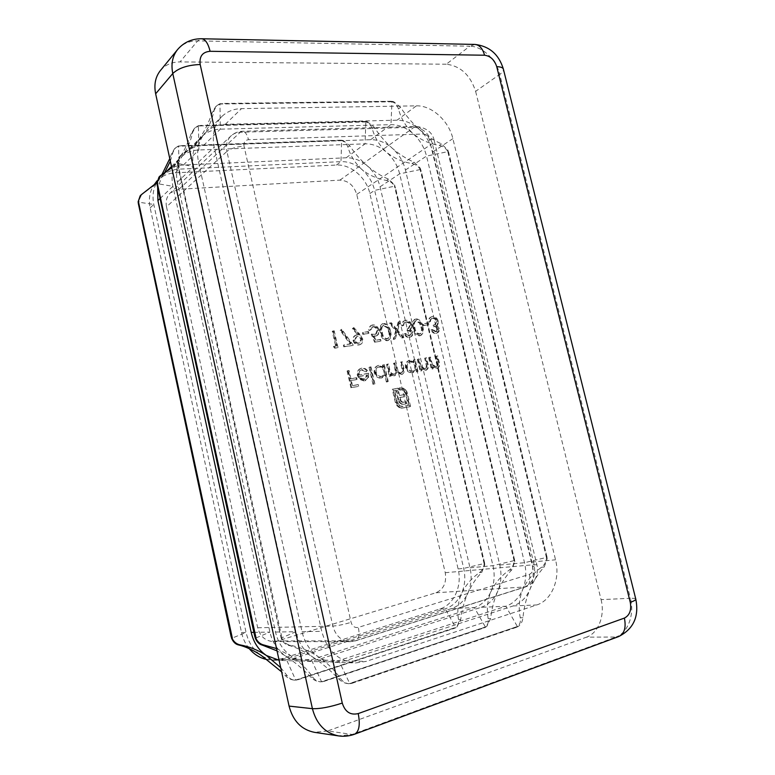 <?xml version="1.0" encoding="UTF-8"?>
<svg xmlns="http://www.w3.org/2000/svg" width="775" height="775" viewBox="0 0 775 775"><rect width="100%" height="100%" fill="white"/><g stroke="black" fill="none" stroke-linecap="round" stroke-linejoin="round"><path stroke-width="0.58" stroke-dasharray="3.88 2.91" d="M408.812 335.769L405.393 333.725L404.182 333.909C405.296 336.389 406.962 337.561 409.181 337.425L410.043 337.183C411.748 336.389 412.445 334.887 412.135 332.669L409.791 329.608L410.924 328.028L411.06 325.074C409.965 321.887 407.999 320.385 405.18 320.579L404.017 320.898C402.283 321.848 401.528 323.533 401.77 325.946L402.99 325.771L403.523 323.407L405.587 322.216C407.563 321.974 408.968 322.933 409.82 325.113L408.192 328.581L406.458 329.094L406.846 330.741C408.628 330.353 409.994 331.061 410.934 332.853L409.568 335.565L408.812 335.769L409.481 335.488L406.071 333.434L405.393 333.725M383.063 323.688L382.104 323.96C379.692 326.023 379.12 328.997 380.399 332.882C381.077 337.561 383.296 340.186 387.045 340.758L387.926 340.506C390.445 338.472 391.084 335.468 389.825 331.516C389.089 326.866 386.832 324.25 383.063 323.688L382.763 323.659C380.341 325.723 379.779 328.697 381.058 332.591L380.399 332.882M362.438 332.669L362.826 334.354L368.28 333.57L367.892 331.884L363.088 332.368L363.475 334.064L362.826 334.354M343.373 345.117L343.771 346.822L352.683 345.485L341.155 329.569L340.186 330.441L350.097 344.11L344.013 344.827L344.4 346.541L343.771 346.822M369.045 367.34L372.988 384.342L374.257 384.119L370.324 367.137L369.045 367.34L369.704 367.079L373.647 384.1L372.988 384.342M386.56 364.463L389.35 376.456L390.6 376.233L390.116 374.151L391.918 375.604L394.717 375.691L396.693 372.417L401.663 374.499C403.562 373.23 404.056 371.206 403.126 368.425L401.624 361.993L400.394 362.196L401.896 368.638C402.661 370.683 402.351 372.174 400.966 373.114L400.501 373.24C397.817 372.949 396.257 371.128 395.831 367.757L394.746 363.126L393.506 363.33L394.921 369.394C395.763 371.583 395.473 373.211 394.058 374.286L393.593 374.412C390.997 374.189 389.467 372.484 388.982 369.297L387.81 364.26L386.56 364.463L387.229 364.202L390.019 376.195L389.35 376.456M428.594 357.566L431.365 369.258L432.557 369.055L432.053 366.943L436.887 368.464C438.921 367.185 439.444 365.073 438.476 362.119L437.061 356.18L435.879 356.374L437.672 364.512L435.734 367.234L431.714 364.696L429.786 357.372L428.594 357.566L429.282 357.304L432.053 369.007L431.365 369.258M416.088 371.874L417.299 371.661L414.518 359.881L413.308 360.075L413.792 362.119L408.289 360.782C405.838 362.022 404.899 364.279 405.47 367.553C406.691 371.235 408.909 372.969 412.135 372.765L415.574 369.685L416.088 371.874L417.299 371.661M435.414 331.797L432.092 329.772L430.91 329.947C432.014 332.388 433.632 333.541 435.782 333.415L436.587 333.202C438.262 332.436 438.941 330.944 438.631 328.745L436.335 325.733L437.429 324.183L437.536 321.276C436.461 318.137 434.543 316.655 431.801 316.839L430.735 317.13C429.021 318.05 428.284 319.717 428.527 322.109L429.708 321.945L430.222 319.61L432.208 318.448C434.126 318.215 435.502 319.164 436.335 321.305L434.707 324.744L433.099 325.219L433.487 326.837C435.211 326.459 436.538 327.157 437.458 328.929L435.414 331.797L436.102 331.506L432.779 329.482L432.092 329.772M347.084 370.944L350.93 387.733L358.002 386.502L357.604 384.787L351.84 385.785L350.658 380.622L356.423 379.643L356.025 377.929L350.261 378.897L348.392 370.731L347.084 370.944L347.723 370.683L351.579 387.49L350.93 387.733M400.937 408.183L409.897 406.749L406.168 391.83L402.613 388.372L399.629 387.984L398.408 388.207L398.767 389.767L403.387 390.493L405.528 393.913L408.222 405.441L402.225 406.584L398.776 405.625L396.655 402.225L393.952 390.629L395.754 390.309L398.776 401.973L401.896 404.366L406.09 403.94L405.606 401.896L401.092 401.847L399.358 397.643L404.395 396.713L403.93 394.707L398.883 395.628L397.197 388.42L392.266 389.302L395.337 402.477L396.858 405.654L399.358 407.689L402.593 408.144M422.666 324.008L423.053 325.636L428.139 324.89L427.752 323.272L423.344 323.708L423.731 325.335L423.053 325.636M417.289 359.426L420.06 371.196L421.271 370.983L420.767 368.861L425.669 370.382C427.722 369.094 428.255 366.963 427.277 363.988L425.863 358.011L424.671 358.215L426.463 366.41L424.487 369.142L420.428 366.604L418.49 359.222L417.289 359.426L417.967 359.164L420.748 370.934L420.06 371.196M333.424 346.599L334.684 348.188L337.396 347.781L333.57 331.07L332.252 331.264L335.691 346.26L333.424 346.599L334.054 346.318L335.313 347.907L334.684 348.188M386.367 382.017L387.616 381.794L383.693 364.938L382.443 365.141L382.927 367.224L378.2 365.616L377.183 365.897C374.674 367.195 373.705 369.481 374.277 372.785C375.507 376.534 377.793 378.297 381.135 378.084L384.691 374.829L386.367 382.017L387.616 381.794M361.431 369.917L365.877 371.835L366.856 370.954C365.296 368.919 363.436 368.067 361.247 368.396L360.084 368.716C357.692 370.043 356.8 372.32 357.401 375.546L359.552 379.411L364.182 380.99L365.161 380.719L367.844 377.871L367.999 373.472L358.631 375.042C358.205 372.707 358.883 371.07 360.656 370.14L362.08 369.656L366.527 371.574L365.877 371.835M359.319 334.674L353.197 327.873L352.354 328.842L357.895 334.984L355.212 335.41C353.371 336.437 352.664 338.171 353.09 340.613C354.097 343.713 356.016 345.175 358.825 345.001L359.852 344.71C361.799 343.654 362.535 341.843 362.08 339.276L359.319 334.674L359.958 334.374L353.836 327.573L353.197 327.873M374.587 342.192L380.331 341.329L379.944 339.653L375.177 340.37L373.424 336.176L376.233 335.943C378.19 334.819 378.878 332.93 378.316 330.276C377.27 326.759 375.187 325.074 372.087 325.229L370.983 325.548C369.326 326.527 368.619 328.154 368.871 330.441L370.13 330.266L371.758 327.127L372.552 326.885C374.79 326.808 376.292 328.019 377.076 330.518L375.546 334.325L371.235 334.219L374.587 342.192L380.331 341.329M395.676 330.838L393.225 339.392L394.649 339.179L396.684 332.039L401.808 338.103L403.223 337.89L397.091 330.625L399.619 321.78L398.205 321.983L396.073 329.423L390.687 323.039L389.253 323.243L395.676 330.838L396.335 330.537L393.884 339.111L393.225 339.392M415.526 319.126L414.654 319.368C412.3 321.363 411.757 324.289 413.027 328.135C413.714 332.727 415.865 335.304 419.488 335.866L420.282 335.653C422.743 333.676 423.353 330.731 422.104 326.817C421.358 322.255 419.168 319.688 415.526 319.126L415.332 319.067C412.968 321.063 412.426 323.989 413.705 327.844L413.027 328.135M518.029 626.597L515.879 627.518L517.593 626.481C519.967 624.408 520.868 621.511 520.277 617.772C518.349 608.172 519.124 598.833 522.602 589.746C526.826 580.766 533.132 573.268 541.522 567.252C544.622 564.888 546.268 561.72 546.472 557.729L546.394 554.977L547.208 558.727L544.186 567.019C538.422 573.171 533.684 580.591 529.984 589.291C526.322 598.029 523.968 607.493 522.931 617.694C522.544 621.172 521.236 623.904 519.018 625.9L518.029 626.597L519.018 625.9M350.329 683.686L352.451 683.172L348.207 683.657C344.526 683.298 341.281 681.661 338.491 678.745C330.169 670.152 321.431 662.809 312.257 656.725C303.529 650.845 295.517 647.038 288.222 645.275C285.287 644.548 282.933 642.165 281.16 638.116L280.424 635.093L282.274 639.191C284.231 642.533 286.934 644.567 290.383 645.294C300.487 647.261 309.864 651.126 318.506 656.89C323.601 660.252 329.055 662.044 334.868 662.267L345.262 660.775L513.157 605.943C520.693 603.299 526.303 597.748 529.984 589.291C533.452 580.717 534.082 571.621 531.873 562.02L432.789 151.939C430.522 143.046 425.979 135.48 419.159 129.241C412.203 123.177 404.821 120.164 397.013 120.193L225.331 124.31C217.668 124.562 211.236 127.197 206.024 132.234L203.127 135.625C208.475 128.127 212.137 119.728 214.123 110.428L216.487 105.904L219.519 103.908L222.745 103.501L219.964 104.082L215.586 106.834L212.36 112.23C208.659 122.992 203.961 132.399 198.264 140.449L191.938 147.947L179.451 156.695L177.368 163.108L177.882 165.782L177.882 161.578L180.72 155.436L196.22 143.714L203.127 135.625C197.993 143.065 196.453 151.881 198.526 162.062L302.017 631.635C304.623 642.64 310.116 651.058 318.506 656.89C327.127 662.683 334.548 670.017 340.797 678.881C342.938 681.816 345.64 683.424 348.924 683.705L518.02 626.258M276.539 648.568L291.352 656.183C296.273 659.399 301.552 661.114 307.181 661.327L317.285 659.913L481.159 607.3L505.823 606.253C513.321 603.628 518.911 598.126 522.602 589.746C526.06 581.24 526.7 572.221 524.52 562.708L426.531 156.075C424.283 147.25 419.779 139.752 412.998 133.581C420.631 139.829 429.398 143.772 439.289 145.419C443 146.165 445.819 148.161 447.747 151.406L448.87 153.682L447.902 150.098L441.547 143.917C433.7 140.411 426.24 135.518 419.159 129.241C412.097 122.925 405.906 115.62 400.597 107.337L393.603 101.612L390.174 101.322L392.16 101.787C395.173 102.92 397.265 105.313 398.437 108.975C401.092 118.604 405.945 126.8 412.998 133.581C406.09 127.584 398.747 124.61 390.978 124.659L220.323 129.173C212.718 129.444 206.324 132.079 201.132 137.078L198.264 140.449C193.149 147.841 191.619 156.579 193.663 166.664L295.924 631.722C298.491 642.62 303.945 650.952 312.257 656.725C317.314 660.058 322.729 661.831 328.503 662.053L338.83 660.581L505.823 606.253L517.419 626.617M485.789 627.149L483.697 628.031L485.392 627.033C487.746 625.047 488.676 622.248 488.182 618.653C486.516 609.431 487.427 600.441 490.895 591.693C495.07 583.052 501.212 575.835 509.32 570.042C512.314 567.765 513.922 564.713 514.135 560.877L514.058 558.232L514.803 561.836L511.781 569.828C506.094 575.748 501.406 582.897 497.734 591.277C494.082 599.676 491.718 608.782 490.633 618.586L486.748 626.481L485.77 626.82L486.748 626.481M481.159 607.3C488.541 604.742 494.062 599.404 497.734 591.277C501.183 583.013 501.861 574.265 499.768 565.023L405.441 170.016C403.281 161.442 398.883 154.167 392.247 148.209C385.378 142.174 379.372 135.179 374.228 127.226L367.427 121.762L364.095 121.51L366.042 121.937C368.997 122.983 371.06 125.25 372.223 128.747C374.887 137.931 379.663 145.758 386.531 152.229C379.808 146.504 372.659 143.704 365.064 143.84L198.894 149.972C191.522 150.311 185.312 152.917 180.265 157.79L177.465 161.064C172.486 168.223 170.965 176.652 172.903 186.339L269.923 632.109C272.364 642.533 277.595 650.506 285.636 656.028C290.518 659.215 295.759 660.92 301.359 661.133L311.395 659.728L474.377 607.59C481.73 605.052 487.233 599.753 490.895 591.693C494.343 583.507 495.031 574.827 492.958 565.663L399.638 173.852C397.498 165.346 393.128 158.139 386.531 152.229C393.952 158.207 402.428 161.985 411.961 163.564C415.545 164.281 418.267 166.208 420.108 169.328L421.183 171.527L420.244 168.088L414.053 162.169C406.4 158.856 399.135 154.206 392.247 148.209C385.485 142.426 378.287 139.587 370.653 139.694L203.505 145.497C196.085 145.826 189.827 148.432 184.75 153.334L181.941 156.627C176.932 163.845 175.412 172.341 177.368 182.115L275.503 632.032C277.973 642.553 283.253 650.603 291.352 656.183C299.673 661.724 306.842 668.748 312.848 677.224C314.912 680.033 317.527 681.583 320.705 681.855L324.153 681.341L320.056 681.806C316.5 681.458 313.4 679.888 310.736 677.098C302.851 668.883 294.481 661.86 285.636 656.028L277.033 650.874M455.971 627.653L453.927 628.506L455.613 627.547C457.938 625.628 458.897 622.945 458.49 619.477C457.047 610.593 458.064 601.933 461.532 593.495C465.659 585.164 471.636 578.208 479.473 572.618C482.37 570.429 483.929 567.484 484.152 563.793L484.075 561.236L484.762 564.713L481.759 572.425C476.15 578.14 471.52 585.038 467.868 593.107C464.244 601.206 461.871 609.973 460.757 619.419L456.911 627.014L455.952 627.343L456.911 627.014M280.695 667.643L287.225 675.713C289.211 678.406 291.749 679.888 294.829 680.15L298.191 679.665L294.229 680.111C290.79 679.772 287.816 678.27 285.278 675.597L281.606 671.847M279.077 660.252L291.613 659.118L451.554 608.549C458.79 606.089 464.225 600.945 467.868 593.107C471.297 585.144 472.014 576.716 470.018 567.813L380.041 186.804C377.977 178.521 373.715 171.527 367.253 165.821C360.569 160.047 354.737 153.334 349.757 145.69L343.141 140.469L339.896 140.246L341.814 140.624C344.701 141.602 346.735 143.763 347.888 147.095C350.562 155.882 355.25 163.37 361.944 169.56C355.405 164.087 348.421 161.442 341 161.636L179.151 169.153C171.992 169.541 165.957 172.118 161.045 176.855L158.313 180.042C153.46 186.998 151.958 195.126 153.799 204.445L246.072 632.458C248.397 642.456 253.435 650.099 261.214 655.398C265.932 658.45 271.008 660.087 276.442 660.29L286.188 658.953L445.276 608.821C452.484 606.37 457.899 601.264 461.532 593.495C464.952 585.6 465.678 577.239 463.712 568.404L374.645 190.379C372.591 182.154 368.358 175.218 361.944 169.56C369.152 175.286 377.357 178.909 386.57 180.43C390.038 181.118 392.654 182.968 394.436 185.99L395.453 188.122L394.533 184.808L388.517 179.132C381.048 175.993 373.957 171.556 367.253 165.821C360.675 160.289 353.652 157.616 346.192 157.79L183.404 165.017C176.196 165.404 170.122 167.981 165.182 172.748L162.44 175.954L164.436 173.028M171.75 167.662L181.941 156.627C187.143 149.352 190.737 141.234 192.694 132.254L195.019 127.865L197.954 125.908L201.103 125.473L198.419 126.044L194.176 128.718L191.076 133.91C187.55 144.218 183.007 153.266 177.465 161.064L171.285 168.369L158.991 177.078M170.345 161.21L172.97 152.355L175.237 148.093L178.095 146.184L181.156 145.71L178.56 146.281L174.462 148.887L171.469 153.876L169.764 158.575M161.975 174.511L156.957 181.844M153.934 185.438L140.188 195.804M156.918 182.551L162.44 175.954L157.645 187.298M416.398 105.846C431.752 105.284 448.851 120.871 452.881 138.648L555.53 559.802C560.499 578.838 551.848 600.325 536.765 604.946L366.052 661.424L355.425 662.964C338.384 661.211 327.157 650.68 321.741 631.344L214.2 147.192C211.759 134.685 214.278 124.484 221.776 116.599C227.094 111.474 233.662 108.81 241.48 108.626L416.398 105.846L397.013 120.193M446.284 64.209L179.994 61.913L197.673 40.881L469.786 46.209L446.284 64.209C460.524 65.972 470.299 75.02 475.618 91.343L499.749 74.381L630.404 598.3L601.071 599.627L475.618 91.343M601.071 599.627C605.197 615.282 598.465 633.146 586.53 637.157L615.902 637.04L352.17 734.448L327.67 730.961L586.53 637.157M327.67 730.961L314.456 732.336M160.386 70.554C165.278 64.838 171.818 61.952 179.994 61.913M166.509 206.828C165.433 201.161 166.722 196.501 170.364 192.859L178.977 189.265L339.905 180.139C348.217 180.594 353.836 185.351 356.742 194.399L445.238 572.715C446.749 582.684 443.649 589.378 435.928 592.778L277.498 640.935L273.246 641.564C265.292 640.983 260.109 636.391 257.707 627.779L166.509 206.828L226.92 151.406L332.853 626.074C335.614 635.829 341.339 641.032 350.029 641.69L354.65 640.973L524.627 587.062C532.783 583.284 535.951 575.825 534.13 564.684L432.305 143.549C429.04 133.484 422.956 128.069 414.053 127.303L240.308 132.234C236.627 132.37 233.507 133.61 230.95 135.954C227.017 139.897 225.67 145.041 226.92 151.406C230.843 148.451 236.549 146.688 244.028 146.126C243.534 142.319 245.026 140.178 248.484 139.684L423.198 134.017C426.182 134.259 428.236 136.09 429.34 139.49L532.58 566.816C533.2 570.594 532.134 573.103 529.383 574.352L358.379 627.382C354.805 628.05 352.373 626.384 351.094 622.364L244.028 146.126M157.122 180.749L157.383 180.488C162.266 175.77 168.262 173.213 175.382 172.806L336.389 165.046C350.688 164.068 366.401 177.611 369.859 193.547L458.112 568.937C462.404 585.842 453.879 604.936 439.716 609.053L281.393 658.798L271.696 660.135L267.288 659.641M249.221 648.656C245.452 644.035 242.885 638.658 241.538 632.526L150.166 207.894C148.548 199.921 149.488 192.713 152.995 186.271M351.579 387.49L358.002 386.502M358.651 386.26L358.253 384.536L357.604 384.787M358.253 384.536L351.84 385.785M352.489 385.533L351.298 380.37L350.658 380.622M351.298 380.37L356.423 379.643M357.072 379.382L356.674 377.667L356.025 377.929M356.674 377.667L350.261 378.897M350.91 378.646L349.031 370.469L348.392 370.731M349.031 370.469L347.723 370.683M403.271 407.921L409.897 406.749M410.576 406.526L407.514 393.438L406.827 393.671M407.514 393.438L406.846 391.598L406.168 391.83M406.846 391.598L405.829 390.077L405.151 390.319M405.829 390.077L403.281 388.13L402.613 388.372M403.281 388.13L398.408 388.207M399.077 387.965L399.445 389.525L398.767 389.767M399.445 389.525L399.987 389.544M400.665 389.302L404.066 390.261L403.387 390.493M404.066 390.261L406.207 393.671L405.528 393.913M406.207 393.671L408.909 405.218L408.222 405.441M408.909 405.218L402.225 406.584M402.903 406.362L398.776 405.625M399.454 405.403L397.333 401.993L396.655 402.225M397.333 401.993L394.63 390.387L393.952 390.629M394.63 390.387L395.754 390.309M396.422 390.067L398.573 399.261L397.895 399.493M398.573 399.261L399.454 401.741L398.776 401.973M399.454 401.741L400.782 403.349L400.103 403.581M400.782 403.349L402.574 404.143L401.896 404.366M402.574 404.143L404.124 404.308M404.802 404.085L406.09 403.94M406.768 403.717L406.294 401.673L405.606 401.896M406.294 401.673L403.329 402.322M404.007 402.099L402.099 402.332M402.777 402.099L401.092 401.847M401.77 401.615L400.985 400.665L400.307 400.898M400.985 400.665L400.036 397.41L399.358 397.643M400.036 397.41L404.395 396.713M405.073 396.48L404.608 394.465L403.93 394.707M404.608 394.465L398.883 395.628M399.561 395.395L397.875 388.178L397.197 388.42M397.875 388.178L392.266 389.302M392.935 389.06L396.006 402.244L397.536 405.432L396.858 405.654M397.536 405.432L400.036 407.466L399.358 407.689M400.036 407.466L401.615 407.96M432.779 329.482L430.91 329.947M431.597 329.656C432.692 332.097 434.32 333.26 436.47 333.134L435.782 333.415M436.47 333.134L437.274 332.911C438.95 332.146 439.628 330.663 439.318 328.455L438.631 328.745M439.318 328.455L437.013 325.442L436.335 325.733M437.013 325.442L438.117 323.892L437.429 324.183M438.117 323.892L438.224 320.976L437.536 321.276M438.224 320.976C437.139 317.837 435.23 316.355 432.489 316.539L431.801 316.839M432.489 316.539L431.413 316.83C429.699 317.75 428.963 319.416 429.214 321.819L428.527 322.109M429.214 321.819L429.708 321.945M430.396 321.644L430.9 319.319L430.222 319.61M430.9 319.319L432.208 318.448M432.896 318.157C434.814 317.915 436.189 318.864 437.022 321.015L436.335 321.305M437.022 321.015L435.395 324.454L433.099 325.219M433.787 324.928L434.174 326.546L433.487 326.837M434.174 326.546C435.899 326.168 437.226 326.866 438.146 328.639L437.458 328.929M438.146 328.639L436.102 331.506M423.731 325.335L428.139 324.89M428.827 324.599L428.439 322.981L427.752 323.272M428.439 322.981L423.344 323.708M417.987 371.409L415.206 359.61L414.518 359.881M415.206 359.61L413.308 360.075M413.986 359.813L414.47 361.857L413.792 362.119M414.47 361.857L409.219 360.53M409.897 360.268L408.968 360.52C406.517 361.76 405.577 364.017 406.148 367.292L405.47 367.553M406.148 367.292C407.369 370.983 409.588 372.717 412.813 372.513L412.135 372.765M412.813 372.513L415.574 369.685M416.252 369.433L416.766 371.622M410.275 361.712C412.765 361.537 414.47 362.865 415.371 365.684C415.836 368.232 415.09 369.956 413.162 370.876L412.484 371.051C410.014 371.225 408.309 369.898 407.369 367.069C406.972 364.56 407.708 362.826 409.607 361.896L410.275 361.712L409.597 361.973C412.087 361.799 413.782 363.126 414.693 365.945C415.148 368.483 414.412 370.218 412.484 371.138L411.806 371.312C409.336 371.477 407.631 370.15 406.701 367.331C406.294 364.822 407.04 363.097 408.929 362.157L409.597 361.973M415.371 365.684L414.693 365.945M412.484 371.051L411.806 371.312M407.369 367.069L406.701 367.331M420.748 370.934L421.271 370.983M421.949 370.731L421.455 368.609L420.767 368.861M421.455 368.609L425.727 370.295L425.039 370.557M425.727 370.295L426.357 370.13C428.41 368.842 428.943 366.711 427.965 363.737L426.55 357.75L425.863 358.011M426.55 357.75L424.671 358.215M425.359 357.943L427.151 366.149L426.463 366.41M427.151 366.149L425.737 368.745L424.487 369.142M425.175 368.89L421.106 366.343L420.428 366.604M421.106 366.343L419.178 358.961L418.49 359.222M419.178 358.961L417.967 359.164M432.053 369.007L432.557 369.055M433.244 368.803L432.741 366.691L432.053 366.943M432.741 366.691L436.974 368.377L436.277 368.629M436.974 368.377L437.584 368.212C439.609 366.933 440.142 364.812 439.163 361.857L437.749 355.909L437.061 356.18M437.749 355.909L435.879 356.374M436.577 356.103L438.359 364.26L437.672 364.512M438.359 364.26L436.964 366.837L435.734 367.234M436.422 366.972L432.402 364.434L431.714 364.696M432.402 364.434L430.474 357.11L429.786 357.372M430.474 357.11L429.282 357.304M335.313 347.907L337.396 347.781M338.036 347.5L334.199 330.77L333.57 331.07M334.199 330.77L332.252 331.264M332.882 330.954L336.321 345.979L335.691 346.26M336.321 345.979L334.054 346.318M390.019 376.195L390.6 376.233M391.268 375.982L390.784 373.899L390.116 374.151M390.784 373.899L392.586 375.342L391.918 375.604M392.586 375.342L394.155 375.846M394.824 375.594L396.693 372.417M397.362 372.155L401.731 374.412L401.062 374.664M401.731 374.412L402.332 374.248C404.24 372.978 404.724 370.954 403.804 368.164L402.293 361.731L401.624 361.993M402.293 361.731L400.394 362.196M401.062 361.935L402.574 368.377C403.339 370.431 403.029 371.923 401.644 372.862L400.501 373.24M401.179 372.978C398.486 372.698 396.926 370.867 396.5 367.505L395.415 362.855L394.746 363.126M395.415 362.855L393.506 363.33M394.175 363.068L395.589 369.132C396.432 371.322 396.151 372.959 394.727 374.034L393.593 374.412M394.262 374.16C391.666 373.938 390.125 372.233 389.651 369.036L388.478 363.998L387.81 364.26M388.478 363.998L387.229 364.202M388.285 381.542L384.361 364.676L383.693 364.938M384.361 364.676L382.443 365.141M383.102 364.88L383.586 366.953L382.927 367.224M383.586 366.953L378.2 365.616M378.859 365.354L377.842 365.635C375.332 366.924 374.364 369.22 374.935 372.523L374.277 372.785M374.935 372.523C376.166 376.282 378.452 378.045 381.794 377.822L381.135 378.084M381.794 377.822L384.691 374.829M385.359 374.577L387.035 381.765M379.246 366.827C381.823 366.643 383.577 367.98 384.497 370.867C384.952 373.424 384.187 375.187 382.211 376.146L381.474 376.34C378.907 376.524 377.154 375.168 376.204 372.3C375.798 369.752 376.573 367.999 378.51 367.03L379.246 366.827L378.588 367.088C381.164 366.904 382.918 368.241 383.828 371.118C384.284 373.686 383.528 375.439 381.552 376.398L380.806 376.592C378.248 376.776 376.495 375.429 375.546 372.552C375.139 370.014 375.914 368.261 377.851 367.292L378.588 367.088M384.497 370.867L383.828 371.118M381.474 376.34L380.806 376.592M376.204 372.3L375.546 372.552M373.647 384.1L374.257 384.119M374.916 383.877L370.983 366.866L370.324 367.137M370.983 366.866L369.704 367.079M366.527 371.574L366.856 370.954M367.505 370.692C365.955 368.658 364.085 367.805 361.896 368.135L361.247 368.396M361.896 368.135L360.733 368.454C358.341 369.782 357.44 372.058 358.05 375.284L357.401 375.546M358.05 375.284L360.201 379.159L359.552 379.411M360.201 379.159L364.841 380.728L364.182 380.99M364.841 380.728L367.844 377.871M368.493 377.619L368.658 373.211L367.999 373.472M368.658 373.211L358.631 375.042M359.28 374.78C358.854 372.446 359.532 370.808 361.305 369.878L362.08 369.656M359.765 376.262L367.718 374.916L365.277 379.033L361.586 378.539L359.765 376.262L359.116 376.514L367.069 375.177L363.901 379.479L360.937 378.801L359.116 376.514M367.718 374.916L367.069 375.177M361.586 378.539L360.937 378.801M364.56 379.227L363.901 379.479M344.4 346.541L352.683 345.485M353.323 345.204L341.785 329.268L341.155 329.569M341.785 329.268L340.186 330.441M340.816 330.131L350.736 343.829L350.097 344.11M350.736 343.829L344.013 344.827M353.836 327.573L352.354 328.842M352.993 328.542L358.534 334.684L357.895 334.984M358.534 334.684L356.355 335.071M356.994 334.781L355.861 335.11C354.01 336.147 353.303 337.881 353.729 340.322L353.09 340.613M353.729 340.322C354.747 343.422 356.655 344.885 359.474 344.72L358.825 345.001M359.474 344.72L360.491 344.42C362.438 343.364 363.184 341.552 362.729 338.985L362.08 339.276M362.729 338.985L359.958 334.374M359.009 343.025C357.12 343.199 355.793 342.259 355.037 340.215L356.713 336.699L357.624 336.437C359.493 336.263 360.782 337.202 361.47 339.266L359.832 342.792L358.37 343.315C356.481 343.49 355.153 342.55 354.398 340.506L356.074 336.989L356.984 336.738C358.854 336.553 360.133 337.503 360.821 339.557L359.193 343.083L358.37 343.315M355.037 340.215L354.398 340.506M357.624 336.437L356.984 336.738M361.47 339.266L360.821 339.557M363.475 334.064L368.28 333.57M368.929 333.269L368.542 331.584L367.892 331.884M368.542 331.584L363.088 332.368M380.99 341.048L380.603 339.373L379.944 339.653M380.603 339.373L375.177 340.37M375.836 340.08L374.073 335.885L373.424 336.176M374.073 335.885L375.807 335.963L375.148 336.253M375.807 335.963L376.892 335.653C378.839 334.519 379.537 332.63 378.965 329.976L378.316 330.276M378.965 329.976C377.919 326.459 375.846 324.773 372.746 324.919L372.087 325.229M372.746 324.919L371.632 325.248C369.975 326.227 369.268 327.854 369.52 330.14L368.871 330.441M369.52 330.14L370.13 330.266M370.779 329.966L372.552 326.885M373.201 326.585C375.439 326.507 376.95 327.718 377.725 330.218L377.076 330.518M377.725 330.218L376.195 334.035L374.538 334.606M375.187 334.316L371.235 334.219M371.893 333.928L375.236 341.911M381.058 332.591C381.736 337.27 383.954 339.896 387.703 340.467L387.045 340.758M387.703 340.467L388.585 340.225C391.113 338.181 391.743 335.178 390.484 331.216L389.825 331.516M390.484 331.216C389.748 326.566 387.49 323.95 383.712 323.378M389.244 331.4C390.261 334.509 389.835 336.912 387.946 338.627L387.364 338.791C384.458 338.2 382.772 336.079 382.308 332.417C381.232 329.307 381.639 326.914 383.518 325.219L387.771 327.399L389.244 331.4L388.585 331.7C389.602 334.8 389.166 337.202 387.287 338.907L386.696 339.082C383.799 338.491 382.114 336.369 381.658 332.707C380.573 329.608 380.98 327.215 382.869 325.519L387.113 327.699L388.585 331.7M387.364 338.791L386.696 339.082M387.771 327.399L387.113 327.699M384.148 325.045L383.489 325.345M393.884 339.111L394.649 339.179M395.308 338.898L397.352 331.748L396.684 332.039M397.352 331.748L402.477 337.813L401.808 338.103M402.477 337.813L403.223 337.89M403.891 337.609L397.759 330.334L397.091 330.625M397.759 330.334L400.278 321.48L399.619 321.78M400.278 321.48L398.205 321.983M398.873 321.683L396.742 329.133L396.073 329.423M396.742 329.133L391.346 322.739L390.687 323.039M391.346 322.739L389.253 323.243M389.922 322.942L396.335 330.537M406.071 333.434L404.182 333.909M404.85 333.618C405.964 336.098 407.631 337.27 409.849 337.135L409.181 337.425M409.849 337.135L410.711 336.902C412.426 336.108 413.123 334.597 412.813 332.378L412.135 332.669M412.813 332.378L410.459 329.317L409.791 329.608M410.459 329.317L411.603 327.738L410.924 328.028M411.603 327.738L411.728 324.783L411.06 325.074M411.728 324.783C410.634 321.586 408.677 320.085 405.848 320.278L405.18 320.579M405.848 320.278L404.686 320.598C402.952 321.557 402.196 323.233 402.438 325.645L401.77 325.946M402.438 325.645L402.99 325.771M403.649 325.471L404.192 323.107L403.523 323.407M404.192 323.107L405.587 322.216M406.255 321.916C408.231 321.673 409.646 322.632 410.488 324.812L409.82 325.113M410.488 324.812L408.861 328.29L406.458 329.094M407.137 328.803L407.524 330.45L406.846 330.741M407.524 330.45C409.307 330.063 410.663 330.77 411.603 332.562L410.934 332.853M411.603 332.562L410.237 335.275L409.481 335.488M413.705 327.844C414.383 332.436 416.543 335.013 420.166 335.585L419.488 335.866M420.166 335.585L420.961 335.362C423.431 333.386 424.032 330.441 422.782 326.527L422.104 326.817M422.782 326.527C422.036 321.954 419.847 319.397 416.204 318.825M421.59 326.701C422.598 329.772 422.191 332.136 420.36 333.783L419.817 333.938C417.018 333.357 415.381 331.264 414.906 327.67C413.84 324.609 414.218 322.255 416.059 320.618L420.137 322.778L421.59 326.701L420.912 326.992C421.92 330.063 421.513 332.417 419.682 334.073L419.139 334.228C416.34 333.637 414.702 331.555 414.238 327.97C413.162 324.899 413.55 322.555 415.381 320.918L419.459 323.068L420.912 326.992M419.817 333.938L419.139 334.228M420.137 322.778L419.459 323.068M416.63 320.453L415.952 320.753M317.285 659.913L338.83 660.581L349.757 683.589L517.593 626.481M499.768 565.023L524.52 562.708L546.482 557.448M546.472 557.729L447.747 151.406M547.092 557.39L447.902 150.098M547.208 558.727L546.917 557.458M322.08 681.835L485.77 626.82M291.613 659.118L311.395 659.728L321.557 681.738L485.218 627.159M451.554 608.549L474.377 607.59L485.392 627.033M470.018 567.813L492.958 565.663L514.135 560.606M514.135 560.877L420.108 169.328M514.707 560.548L420.244 168.088M514.803 561.836L514.523 560.616M296.166 680.14L455.952 627.343M281.393 658.798L286.188 658.953L295.682 680.043L455.438 627.663M439.716 609.053L445.276 608.821L455.613 627.547M458.112 568.937L463.712 568.404L484.152 563.532M484.152 563.793L394.436 185.99M484.685 563.483L394.533 184.808M484.762 564.713L484.501 563.541M275.503 632.032L295.924 631.722L281.16 638.116M281.538 637.825L282.274 639.191M177.368 182.115L193.663 166.664L177.436 163.389L281.044 637.825M349.079 683.715L350.31 683.317M253.88 632.352L269.923 632.109L255.304 638.232M160.067 198.516L172.903 186.339L156.976 183.578L255.188 637.951M320.86 681.864L322.061 681.477M241.538 632.526L246.072 632.458L231.618 638.329M150.166 207.894L153.799 204.445L138.173 202.12L231.522 638.058M294.975 680.159L296.137 679.791M220.642 103.579L219.519 103.908M392.441 101.341L220.759 103.879M370.653 139.694L390.978 124.659L391.947 101.719M392.16 101.787L220.226 104.005M203.505 145.497L220.323 129.173L219.964 104.082M177.775 162.992L281.935 637.718M177.882 161.578L178.163 162.944M199.049 125.579L197.954 125.908M366.294 121.52L199.165 125.87M346.192 157.79L365.064 143.84L365.839 121.869M366.042 121.937L198.671 125.967M183.404 165.017L198.894 149.972L198.419 126.044M179.161 145.855L178.095 146.184M342.037 140.236L179.267 146.126M336.389 165.046L341 161.636L341.61 140.566M341.814 140.624L178.812 146.204M175.382 172.806L179.151 169.153L178.56 146.281M405.441 170.016L426.531 156.075L447.873 151.638M393.603 101.612L392.567 101.612M380.041 186.804L399.638 173.852L420.234 169.551M367.427 121.762L366.42 121.782M369.859 193.547L374.645 190.379L394.552 186.203M343.141 140.469L342.153 140.488M432.789 151.939L452.881 138.648M531.873 562.02L555.53 559.802M513.157 605.943L536.765 604.946M345.262 660.775L366.052 661.424M302.017 631.635L321.741 631.344M198.526 162.062L214.2 147.192M225.331 124.31L241.48 108.626M475.094 44.427L469.786 46.209C482.215 46.18 496.31 59.568 499.749 74.381C502.365 72.521 503.605 70.864 503.45 69.401L503.363 69.043M354.659 734.177L338.617 735.911M177.562 49.581C182.571 43.729 189.274 40.823 197.673 40.881L201.82 38.76M635.771 599.046C635.393 598.416 633.601 598.164 630.404 598.3C634.706 614.459 627.992 632.904 615.902 637.04L618.595 636.595M178.977 189.265L240.308 132.234L242.304 131.275C245.026 131.392 247.08 134.191 248.484 139.684M339.905 180.139L414.053 127.303L416.407 126.422C419.546 126.509 421.813 129.037 423.198 134.017M356.742 194.399L432.305 143.549L434.32 140.992C432.789 132.738 426.812 127.885 416.407 126.422L242.304 131.275C237.944 131.469 234.157 133.019 230.95 135.954L170.364 192.859M445.238 572.715L534.13 564.684L536.901 564.83L532.58 566.816M435.928 592.778L525.653 586.878C531.698 584.544 535.477 580.32 536.968 574.217C538.015 566.893 536.998 565.982 536.901 564.83L434.32 140.992C434.087 139.917 432.421 139.422 429.34 139.49M277.498 640.935L355.551 640.838C358.796 639.259 359.736 634.773 358.379 627.382M257.707 627.779L332.853 626.074C337.561 625.764 343.645 624.524 351.094 622.364M349.757 145.69L347.888 147.095M388.517 179.132L386.57 180.43M374.228 127.226L372.223 128.747M414.053 162.169L411.961 163.564M441.547 143.917L439.289 145.419M400.597 107.337L398.437 108.975M143.133 193.304L141.699 194.738M172.97 152.355L171.469 153.876M162.082 174.443L160.522 176.002M192.694 132.254L191.076 133.91M214.123 110.428L212.36 112.23M182.697 153.925L181.001 155.62M287.225 675.713L285.278 675.597M312.848 677.224L310.736 677.098M290.383 645.294L288.222 645.275M340.797 678.881L338.491 678.745M481.759 572.425L479.473 572.618M460.757 619.419L458.49 619.477M511.781 569.828L509.32 570.042M490.633 618.586L488.182 618.653M522.931 617.694L520.277 617.772M544.186 567.019L541.522 567.252M400.297 387.742L399.629 387.984M400.462 399.27L399.793 399.503M396.006 402.244L395.337 402.477M427.965 363.737L427.277 363.988M426.657 363.465L425.969 363.717M420.176 363.213L419.498 363.475M439.163 361.857L438.476 362.119M437.875 361.586L437.177 361.847M431.472 361.334L430.784 361.596M403.804 368.164L403.126 368.425M402.574 368.377L401.896 368.638M396.5 367.505L395.831 367.757M395.589 369.132L394.921 369.394M389.651 369.036L388.982 369.297M382.308 332.417L381.658 332.707M414.906 327.67L414.238 327.97M529.383 574.352C530.643 581.008 529.403 585.193 525.653 586.878L355.551 640.838L350.029 641.69L273.246 641.564M352.063 683.308L516.305 627.382M546.937 556.644L448.589 152.016M323.795 681.467L484.084 627.905M514.542 559.763L420.932 169.996M297.862 679.782L454.286 628.389M484.52 562.66L395.221 186.688M391.084 101.263L221.892 103.462M177.582 164.717L280.627 636.343M364.938 121.452L200.308 125.443M340.68 140.188L180.42 145.7M281.8 660.474L301.359 661.133M165.182 172.748L165.782 172.157M171.488 166.489L180.265 157.79M184.75 153.334L201.132 137.078M307.181 661.327L328.503 662.053M334.868 662.267L355.425 662.964M206.024 132.234L221.776 116.599M157.383 180.488L161.045 176.855M271.696 660.135L276.442 660.29M155.891 183.588L152.268 187.162M175.237 148.093L174.462 148.887M175.218 164.484L171.285 168.369M195.019 127.865L194.176 128.718M216.487 105.904L215.586 106.834M180.72 155.436L179.451 156.695M196.22 143.714L191.938 147.947M294.829 680.15L294.229 680.111M320.705 681.855L320.056 681.806M348.924 683.705L348.207 683.657M436.587 333.202L437.274 332.911M430.735 317.13L431.413 316.83M431.336 318.69L432.014 318.389M434.707 324.744L435.395 324.454M436.122 331.603L436.809 331.312M408.289 360.782L408.968 360.52M413.007 372.533L413.685 372.281M412.484 371.138L413.162 370.876M408.929 362.157L409.607 361.896M425.669 370.382L426.357 370.13M425.049 368.997L425.737 368.745M436.887 368.464L437.584 368.212M436.267 367.088L436.964 366.837M394.717 375.691L395.395 375.439M401.663 374.499L402.332 374.248M400.966 373.114L401.644 372.862M394.058 374.286L394.727 374.034M377.183 365.897L377.842 365.635M382.017 377.842L382.685 377.59M381.552 376.398L382.211 376.146M377.851 367.292L378.51 367.03M360.084 368.716L360.733 368.454M365.161 380.719L365.81 380.467M360.656 370.14L361.305 369.878M364.618 379.285L365.277 379.033M355.212 335.41L355.861 335.11M359.852 344.71L360.491 344.42M356.074 336.989L356.713 336.699M359.193 343.083L359.832 342.792M376.233 335.943L376.892 335.653M370.983 325.548L371.632 325.248M371.758 327.127L372.407 326.827M375.546 334.325L376.195 334.035M382.104 323.96L382.763 323.659M387.926 340.506L388.585 340.225M387.287 338.907L387.946 338.627M382.869 325.519L383.518 325.219M410.043 337.183L410.711 336.902M404.017 320.898L404.686 320.598M404.647 322.478L405.315 322.177M408.192 328.581L408.861 328.29M409.568 335.565L410.237 335.275M414.654 319.368L415.332 319.067M420.282 335.653L420.961 335.362M419.682 334.073L420.36 333.783M415.381 320.918L416.059 320.618"/><path stroke-width="1.16" d="M277.033 650.874L262.183 645.071C259.315 644.374 257.019 642.097 255.304 638.232L254.588 635.335L256.341 639.259C258.22 642.446 260.826 644.393 264.168 645.091L276.539 648.568M281.606 671.847L261.214 655.398C253.018 650.002 245.404 646.495 238.342 644.887C235.523 644.219 233.275 642.029 231.618 638.329L230.931 635.558L232.597 639.317C234.408 642.368 236.927 644.228 240.153 644.897C249.618 646.699 258.395 650.244 266.464 655.534L279.077 660.252M157.645 187.298L157.916 200.551L251.197 632.39C253.551 642.475 258.637 650.186 266.464 655.534L280.695 667.643M160.154 175.915L158.991 177.078L156.918 183.297L157.393 185.884L157.393 181.854L160.154 175.915L171.75 167.662M169.764 158.575L161.975 174.511M141.263 194.738L140.188 195.804L138.115 201.858L138.56 204.348L138.56 200.473L141.263 194.738L156.918 182.551M156.957 181.844L153.934 185.438M164.436 173.028L170.345 161.21M342.269 703.08C345.078 711.915 350.407 715.422 358.234 713.581L624.398 618.082C629.668 615.35 631.625 610.109 630.269 602.359L496.736 66.689C494.469 59.811 490.41 55.984 484.559 55.219L210.102 51.295C202.478 51.973 199.175 56.381 200.182 64.509L342.269 703.08C329.927 707.091 319.978 708.951 312.412 708.67C316.491 724.121 325.229 733.198 338.617 735.911L314.456 732.336C301.436 729.711 292.979 720.963 289.075 706.102L312.412 708.67L172.777 73.518L155.649 93.785L289.075 706.102M155.649 93.785C153.828 84.649 155.407 76.899 160.386 70.554L177.562 49.581C172.467 56.071 170.878 64.054 172.777 73.518C178.657 68.006 187.792 65.003 200.182 64.509M267.288 659.641C260.216 658.217 254.19 654.555 249.221 648.656M152.995 186.271L157.122 180.749M255.643 637.951L256.341 639.259M231.938 638.058L232.597 639.317M157.286 183.21L256.021 637.844M157.393 181.854L157.654 183.152M138.463 201.791L232.297 637.961M138.56 200.473L138.812 201.733M251.197 632.39L253.88 632.352M157.916 200.551L160.067 198.516M177.562 49.581C183.801 42.354 191.735 38.75 201.374 38.75C205.172 38.992 208.078 43.168 210.102 51.295M201.82 38.76L474.532 44.417C479.241 44.659 482.583 48.253 484.559 55.219M358.234 713.581C360.375 724.954 359.096 731.852 354.398 734.274C349.254 736.124 343.993 736.676 338.617 735.911M624.398 618.082C626.297 627.711 624.359 633.882 618.595 636.595C633.524 629.038 639.249 616.522 635.771 599.046L503.45 69.401C503.091 67.677 500.853 66.776 496.736 66.689M635.771 599.046C636.052 599.85 634.212 600.954 630.269 602.359M240.153 644.897L238.342 644.887M264.168 645.091L262.183 645.071M157.122 184.896L254.772 636.478M138.318 203.438L231.105 636.604M165.782 172.157L171.488 166.489M475.094 44.427C489.49 46.238 498.906 54.444 503.363 69.043M618.595 636.595L354.659 734.177"/></g></svg>

